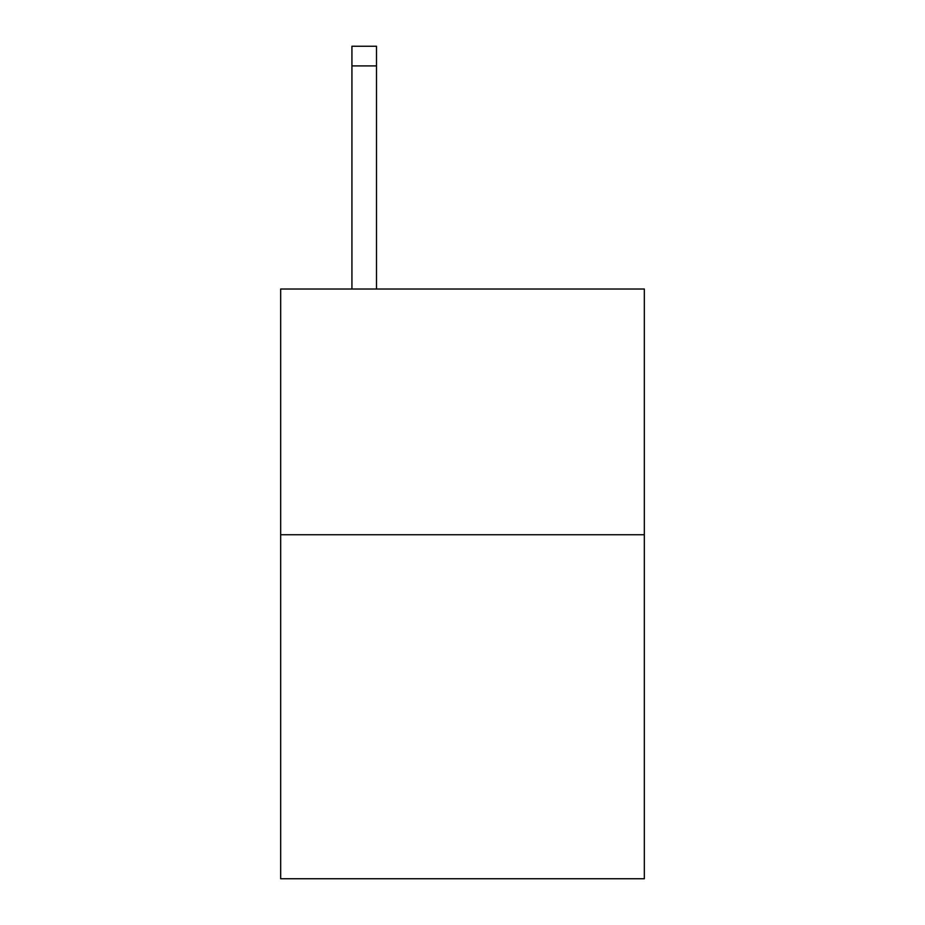 <?xml version="1.0" encoding="UTF-8"?>
<svg xmlns="http://www.w3.org/2000/svg" width="925" height="925" viewBox="0 0 925 925"><rect width="100%" height="100%" fill="white"/><g stroke="black" fill="none" stroke-linecap="round" stroke-linejoin="round"><path stroke-width="1.39" d="M644.332 534.743L644.332 878.75L280.668 878.75L280.668 289.016L644.332 289.016L644.332 534.743L280.668 534.743M376.498 289.016L376.498 65.906L351.928 65.906L351.928 46.25L376.498 46.25L376.498 65.906M351.928 289.016L351.928 65.906M376.498 46.25L351.928 46.25"/></g></svg>
